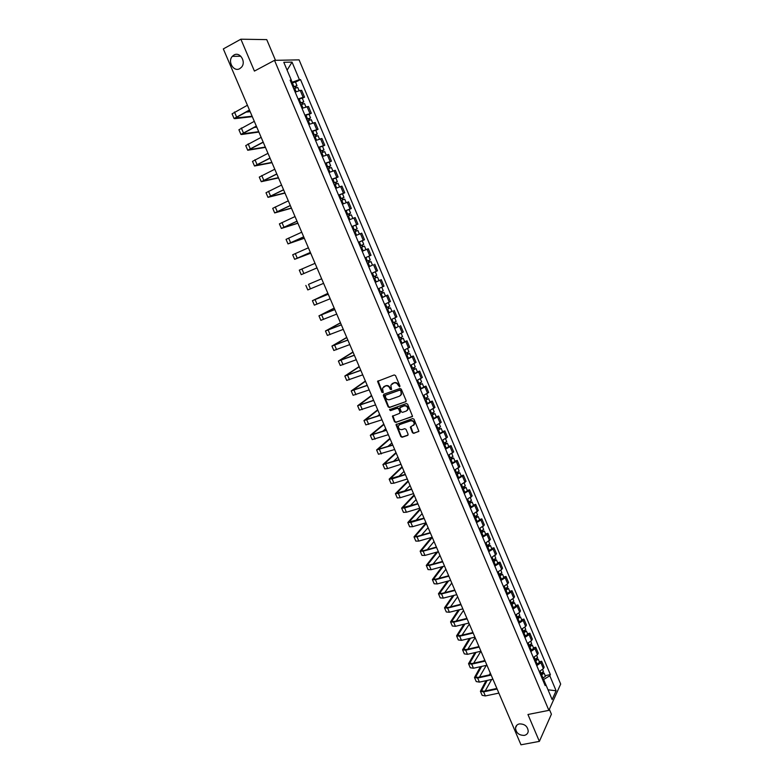 <?xml version="1.0" encoding="UTF-8"?>
<svg xmlns="http://www.w3.org/2000/svg" width="784" height="784" viewBox="0 0 784 784"><rect width="100%" height="100%" fill="white"/><g stroke="black" fill="none" stroke-linecap="round" stroke-linejoin="round"><path stroke-width="1.18" d="M399.556 386.826L399.909 385.914L395.528 375.585L394.215 374.938L377.555 381.338L381.955 392.343L383.239 392.412L382.514 388.178L385.522 385.973C387.335 385.532 388.727 386.228 389.707 388.041L390.265 389.364L391.549 389.432L390.824 385.218L393.872 382.964C395.695 382.523 397.096 383.209 398.076 385.032L399.556 386.826M519.4 723.906C517.166 724.426 515.872 725.759 515.519 727.885C515.99 732.883 518.92 735.382 524.31 735.392C526.583 734.863 527.887 733.52 528.23 731.354C527.71 726.356 524.761 723.877 519.4 723.906M233.955 55.027L232.338 56.34C227.272 61.583 233.75 72.314 239.767 68.639L241.501 67.208C246.441 61.897 239.894 51.332 233.955 55.027M412.443 432.709L413.756 433.366L418.872 431.249L414.011 419.224L412.698 418.568L395.979 424.644L400.82 436.6L402.123 437.247L407.582 435.424L408.082 434.169L406.024 429.338L404.72 428.691L402.006 429.603C399.487 429.769 398.282 428.564 398.399 425.986L399.83 424.487L410.493 420.861C413.001 420.675 414.217 421.87 414.138 424.448L410.336 427.182L412.443 432.709L414.119 433.033L418.774 431.474M548.878 710.353L527.946 714.498L539.372 741.38L520.978 744.8L223.322 48.922L240.874 39.2L254.428 71.089L274.508 60.348L548.878 710.353L560.678 684.069L299.086 59.858L274.508 60.348M405.622 401.869L406.122 400.585L401.271 389.148L399.958 388.501L383.807 394.264L383.327 395.538L388.158 406.876L389.452 407.523L406.043 401.545M407.651 404.211L412.531 416.304L395.802 422.419L394.499 421.763L392.402 416.226L399.458 413.413L399.948 412.139L398.576 408.925L397.272 408.268L390.471 410.64L389.53 409.679L406.337 403.564L407.651 404.211M275.488 60.329L266.746 39.621L240.874 39.2M539.372 741.38L551.407 714.195L549.339 709.314M298.077 98.99L303.124 97.294L300.243 90.444L295.186 92.13M300.243 90.444L301.683 90.336L304.555 97.167L302.31 98.314M303.124 97.294L304.555 97.167M309.072 114.386L311.317 113.259L308.465 106.457L302.007 108.329M304.888 115.16L311.317 113.259M315.805 130.399L318.059 129.291L315.207 122.51L308.798 124.46M311.669 131.271L318.059 129.291M322.508 146.343L324.772 145.256L321.93 138.503L315.57 140.532M318.422 147.314L324.772 145.256M329.192 162.229L331.456 161.161L328.633 154.438L322.312 156.535M325.154 163.288L331.456 161.161M335.846 178.046L338.11 176.998L335.297 170.304L329.025 172.48M331.857 179.213L338.11 176.998M342.481 193.815L344.744 192.776L341.942 186.112L335.719 188.366M338.541 195.069L344.744 192.776M349.086 209.514L351.35 208.495L348.557 201.851L342.383 204.183M345.195 210.857L351.35 208.495M351.869 226.703L357.935 224.155L355.152 217.54L349.017 219.941M351.82 226.586L357.935 224.155M360.885 241.305L364.491 239.747L361.718 233.162L355.632 235.641L359.278 234.102M358.415 242.256L364.491 239.747M365.011 257.907L371.018 255.29L368.255 248.724L362.218 251.272M371.567 265.56L368.774 266.844M371.538 273.42L377.525 270.764L374.772 264.218M375.262 282.24L381.269 279.663L375.311 282.358M378.064 288.904L384.003 286.18L381.269 279.663M381.759 297.665L387.727 295.049L381.818 297.812M384.562 304.329L390.461 301.536L387.727 295.049M391.892 311.268L388.305 313.208M391.04 319.705L396.89 316.834L394.176 310.366M398.301 326.516L394.764 328.545M397.488 335.013L403.29 332.073L400.585 325.634M404.691 341.706L406.974 340.844L405.847 341.589L401.192 343.813M403.907 350.262L409.679 347.253L406.974 340.844M411.051 356.838L413.344 355.985L412.237 356.779L407.602 359.033M410.306 365.452L416.03 362.375L413.344 355.985M417.392 371.91L419.685 371.077L418.597 371.9L413.991 374.193M416.686 380.593L422.36 377.447L419.685 371.077M423.713 386.924L426.006 386.11L424.938 386.973L420.351 389.295M423.037 395.665L428.672 392.451L426.006 386.11M430.004 401.878L432.298 401.085L431.249 401.986L426.682 404.338M429.358 410.679L434.953 407.406L432.298 401.085M436.276 416.784L438.57 416L437.541 416.941L433.003 419.322M435.659 425.643L441.216 422.302L438.57 416M442.519 431.631L444.822 430.867L443.803 431.837L439.285 434.248M441.941 440.549L447.458 437.139L444.822 430.867M448.742 446.419L451.045 445.675L450.045 446.674L445.547 449.124M448.193 455.396L453.671 451.917L451.045 445.675M454.936 461.149L457.239 460.424L456.259 461.462L451.79 463.942M454.426 470.194L459.855 466.647L457.239 460.424M461.11 475.829L463.422 475.114L462.452 476.192L458.013 478.701M460.629 484.924L466.029 481.317L463.422 475.114M467.264 490.451L469.577 489.755L468.626 490.872L464.206 493.401M466.813 499.604L472.174 495.939L469.577 489.755M473.389 505.023L475.702 504.347L474.771 505.484L470.371 508.052M472.977 514.235L478.289 510.502L475.702 504.347M479.494 519.537L481.807 518.871L480.896 520.057L476.515 522.644M479.112 528.798L484.385 525.006L481.807 518.871M485.58 534.002L487.893 533.345L487.001 534.561L482.64 537.187M485.227 543.322L490.461 539.461L487.893 533.345M491.646 548.408L493.959 547.771L493.077 549.016L488.746 551.671M491.323 557.777L496.517 553.857L493.959 547.771M497.683 562.755L499.996 562.138L499.134 563.422L494.822 566.097M497.389 572.183L501.691 569.498L502.544 568.204L499.996 562.138M503.691 577.053L506.013 576.456L505.17 577.769L500.878 580.474M503.436 586.54L507.709 583.825L508.551 582.492L506.013 576.456M509.688 591.303L512.011 590.715L511.178 592.067L506.915 594.801M509.453 600.838L513.716 598.094L514.539 596.732L512.011 590.715M515.656 605.493L517.979 604.925L517.166 606.306L512.922 609.07M515.46 615.087L519.694 612.314L520.498 610.922L517.979 604.925M521.605 619.634L523.928 619.086L523.134 620.497L518.91 623.28M521.438 629.278L525.652 626.485L526.446 625.054L523.928 619.086M527.534 633.727L529.857 633.188L529.073 634.628L524.878 637.451M527.397 643.419L531.581 640.597L532.365 639.136L529.857 633.188M533.443 647.76L535.766 647.241L535.002 648.721L530.817 651.563M533.326 657.511L537.501 654.66L538.255 653.17L535.766 647.241M539.323 661.755L541.646 661.235L540.901 662.745L536.746 665.616M539.245 671.555L543.39 668.674L544.135 667.145L541.646 661.235M291.217 82.722L292.148 82.242L291.256 80.135M290.482 80.968L291.295 80.095L283.798 62.299L292.04 62.112L299.41 79.645L292.148 82.242M545.674 684.354L543.635 679.503L549.809 675.769L550.368 674.583L300.517 79.576L299.41 79.645M549.809 675.769L556.111 690.782L552.142 699.583L545.742 684.383L544.38 683.746M291.295 80.095L290.139 80.164L545.164 685.608L545.742 684.383M543.635 679.503L542.675 679.699M295.519 82.173L300.517 79.576M545.184 675.69L550.368 674.583M292.04 62.112L287.12 70.168M548.026 689.802L556.111 690.782M399.879 386.551L398.458 384.748C397.488 382.925 396.087 382.239 394.254 382.68L393.872 382.964M392.02 383.69L394.254 382.68M383.709 386.679L385.914 385.689C387.727 385.248 389.119 385.934 390.089 387.747L391.5 389.55M378.094 380.799L382.357 392.049L383.19 392.519M383.807 394.264L388.541 406.573L389.844 407.219L406.004 401.565M400.457 390.667L399.536 390.207L385.356 395.263L385.62 397.547C386.581 399.36 387.972 400.046 389.785 399.615L399.477 396.194L401.202 394.381L400.84 390.373L399.536 390.207M385.473 395.175L399.918 389.922M400.438 395.616L401.584 394.087L401.055 392.069M400.84 390.373L401.437 391.775M392.892 415.687L394.881 421.449L396.185 422.096L412.423 416.539M399.889 413.09L400.33 411.835L398.958 408.611L397.655 407.964L390.471 410.64M389.962 409.277L390.863 410.336M406.279 411.061L407.729 409.522C407.837 406.916 406.622 405.71 404.093 405.896L399.791 407.768L401.202 411.708L402.515 412.355L406.279 411.061M407.161 410.502L408.101 409.219C408.219 406.612 407.004 405.397 404.466 405.593L404.093 405.896M400.291 407.219L404.466 405.593M410.806 426.633L412.815 432.376M413.609 425.389L414.501 424.124C414.589 421.557 413.374 420.361 410.855 420.547L410.493 420.861M399.311 424.742L410.855 420.547M396.459 424.105L401.202 436.267L402.496 436.923L408.033 435.061M293.745 88.719L297.744 87.455M293.089 87.171L295.686 86.24L295.058 86.72L295.558 87.916M293 86.955L296.989 85.672L295.676 86.681L296.117 87.71M291.423 83.212L295.431 81.957M294.911 86.367L295.676 86.681M252.115 116.248L235.386 118.002L249.547 110.23M247.421 105.252L232.074 113.847L234.073 118.511L234.818 118.649L252.291 116.659M249.449 110.005L234.093 118.541M250.165 111.681L245.882 112.132M300.556 104.899L304.525 103.576L305.897 106.859M299.9 103.331L302.487 102.39L301.85 102.851L302.369 104.096M299.821 103.135L303.78 101.822L302.457 102.792L302.918 103.89M298.243 99.411L302.222 98.098L303.78 101.822M301.713 102.537L302.457 102.792M307.348 121.001L311.287 119.658L312.679 122.98M306.681 119.423L309.249 118.472L308.612 118.913L309.151 120.207M306.603 119.256L310.552 117.914L309.21 118.835L309.7 120.001M305.045 115.542L308.994 114.199L310.552 117.914M308.494 118.629L309.21 118.835M258.72 131.683L242.217 133.888L256.407 126.283M254.3 121.344L238.914 129.752L240.913 134.397L241.639 134.495L258.887 132.055M256.319 126.077L240.923 134.427M256.78 127.135L253.987 127.508M265.306 147.069L249.018 149.705L263.248 142.267M261.15 137.367L245.725 145.599L247.715 150.224M263.169 142.08L247.724 150.254L265.443 147.402M263.365 142.541L262.366 142.698M314.1 137.053L318.02 135.671L319.441 139.033M313.433 135.456L315.991 134.495L315.344 134.917L315.913 136.259M313.365 135.309L317.295 133.937L315.942 134.819L316.452 136.053M311.807 131.604L315.736 130.242L317.295 133.937M315.237 134.672L315.942 134.819M320.832 153.037L324.743 151.635M320.156 151.43L322.714 150.45L322.057 150.861L322.645 152.253M320.107 151.292L324.008 149.891L322.636 150.744L323.184 152.037M318.549 147.608L322.459 146.216L324.008 149.891M321.969 150.646L322.636 150.744M327.545 168.952L331.416 167.521L332.867 170.951M326.859 167.335L329.398 166.345L328.741 166.737L329.349 168.178M326.81 167.227L330.691 165.787L329.319 166.6L329.888 167.962M325.262 163.552L329.153 162.121L330.691 165.787M328.663 166.551L329.319 166.6M271.862 162.396L255.79 165.473L270.059 158.182M267.981 153.331L252.507 161.377L254.496 165.983M269.99 158.025L254.506 166.012L271.989 162.69M278.389 177.664L262.542 181.173L276.84 174.048M274.782 169.226L259.269 177.096L261.248 181.692L278.496 177.919M276.781 173.911L261.258 181.712M284.896 192.884L269.265 196.813L283.602 189.846M281.554 185.063L266.001 192.746L267.981 197.333M283.553 189.728L267.981 197.352L284.984 193.089M334.219 184.818L338.08 183.348L339.541 186.827M333.533 183.182L336.062 182.182L335.395 182.554L336.022 184.034M333.494 183.093L337.355 181.623L335.964 182.398L336.561 183.819M331.955 179.438L335.826 177.988M335.336 182.407L335.964 182.398M291.383 208.034L275.968 212.395L290.335 205.575M288.306 200.841L272.714 208.348L274.674 212.915M290.286 205.486L274.684 212.934L291.452 208.201M340.873 200.616L344.715 199.116L346.185 202.625M340.178 198.96L342.696 197.95L342.03 198.303L342.677 199.842M340.148 198.891L343.99 197.401L342.588 198.136L343.206 199.616M338.619 195.255L342.461 193.766L343.99 197.401M341.981 198.195L342.588 198.136M297.842 223.136L282.632 227.909L297.038 221.255M295.029 216.56L279.398 223.881L281.358 228.438L297.891 223.264M297.009 221.176L281.358 228.458M347.508 216.345L351.32 214.816L352.81 218.373M346.802 214.689L349.311 213.66L348.635 213.993L349.301 215.58M346.783 214.64L350.595 213.111L349.184 213.816L349.831 215.355M345.254 211.004L349.076 209.495L350.595 213.111M348.596 213.914L349.184 213.816M304.27 238.169L289.286 243.373L303.712 236.866M301.722 232.211L286.052 239.365L288.002 243.902L304.31 238.267M303.692 236.817L288.012 243.912M354.103 232.025L357.896 230.467L359.405 234.053M353.398 230.349L355.897 229.31L355.211 229.624L355.897 231.251M353.388 230.32L357.181 228.761L355.76 229.428L356.436 231.035M355.662 225.155L357.181 228.761M355.191 229.585L355.76 229.428M310.68 253.154L295.901 258.779L310.366 252.419L294.637 259.318L310.709 253.212M308.396 247.803L292.677 254.78L294.627 259.308M363.992 250.478L365.961 249.635L363.992 250.478M360.679 247.636L364.452 246.049L365.961 249.635M358.455 242.334L359.356 241.952L360.865 245.549L359.964 245.931L362.453 244.892L361.767 245.196L362.473 246.872M360.865 245.549L363.737 244.353L362.306 244.98L363.002 246.646M359.356 241.952L362.228 240.757L363.737 244.353M361.757 245.186L362.306 244.98M367.226 263.169L370.979 261.572L372.488 265.139L368.745 266.766M367.235 263.189L370.979 261.572M368.304 260.739L369.019 262.415M366.52 261.493L370.273 259.886L368.764 256.299M368.833 260.513L369.529 262.16M373.743 278.643L377.486 277.036L378.986 280.594M373.762 278.673L377.486 277.036M374.83 276.242L375.526 277.889M373.047 276.997L376.781 275.351L375.291 271.803M371.547 273.42L375.046 271.911M375.36 276.007L376.026 277.595M380.24 294.059L383.964 292.442L385.463 295.989M380.26 294.108L383.964 292.442M381.338 291.677L382.024 293.314M379.554 292.432L383.258 290.766L381.798 287.277M381.857 291.452L382.494 292.961M386.708 309.415L390.422 307.779L391.912 311.317L388.227 313.022M386.737 309.484L390.422 307.779M387.806 307.063L388.482 308.671M386.032 307.808L389.717 306.113L388.286 302.693M388.335 306.828L388.942 308.269M393.147 324.713L396.851 323.067L398.331 326.585L394.666 328.32M393.186 324.792L396.851 323.067M394.264 322.391L394.92 323.968M392.48 323.126L396.155 321.411L394.744 318.049M394.783 322.155L395.352 323.518M316.991 267.903L301.232 274.655L316.991 267.912M315.041 263.336L299.292 270.137L301.232 274.655M309.092 284.092L321.656 278.8L309.092 284.092M323.606 283.357L307.798 289.933L305.868 285.435M327.898 293.412L313.688 300.145L328.231 294.196M328.251 294.225L312.424 300.684L327.879 293.363M330.191 298.753L314.355 305.162L312.424 300.684M334.229 308.2L320.215 315.325L334.797 309.523M334.817 309.572L318.951 315.864L334.19 308.102M336.748 314.09L320.872 320.333L318.961 315.874M340.521 322.92L326.712 330.456L341.324 324.801M341.354 324.87L325.458 330.985L340.472 322.792M343.284 329.368L327.369 335.434L325.458 331.005M346.802 337.59L333.19 345.519L347.831 340.011M347.871 340.109L331.936 346.058L346.724 337.424M349.791 344.588L333.847 350.487L331.946 346.077M399.566 339.942L403.26 338.296L404.73 341.795M399.605 340.05L403.26 338.296M401.085 343.559L404.73 341.804M400.683 337.649L401.339 339.207M398.909 338.394L402.555 336.63M401.202 337.414L401.751 338.717M353.055 352.212L339.648 360.532L354.319 355.172M354.368 355.289L338.394 361.071L352.967 352.006M356.279 359.748L340.295 365.481L338.404 361.091M405.955 355.123L409.64 353.466L411.11 356.955L407.484 358.749M406.014 355.25L409.64 353.466M407.092 352.859L407.729 354.388M405.318 353.594L408.944 351.82L407.582 348.586M407.602 352.624L408.121 353.849M359.278 366.775L346.077 375.487L360.777 370.273M360.836 370.401L344.823 376.026L359.18 366.53M362.737 374.85L346.714 380.426L344.833 376.046M412.325 370.244L416 368.578L417.451 372.047M412.384 370.381L416 368.578M413.854 373.87L417.46 372.057M413.462 368.01L414.099 369.509M411.688 368.735L415.295 366.922M413.981 367.774L414.462 368.921M365.491 381.279L352.477 390.393L367.206 385.316M367.275 385.463L351.232 390.922L365.364 381.004M369.166 389.893L353.114 395.303L351.242 390.951M418.676 385.307L422.331 383.631L423.791 387.1L420.204 388.942M418.734 385.463L422.331 383.631M419.812 383.102L420.44 384.572M418.048 383.827L421.635 381.975M420.332 382.857L420.783 383.944M371.675 395.744L358.856 405.23L373.615 400.301M373.694 400.467L357.612 405.759L371.538 395.43M375.585 404.887L359.493 410.13L357.631 405.789M373.488 399.997L372.576 400.663M424.987 400.31L428.632 398.625L430.083 402.065M425.065 400.487L428.632 398.625M426.525 403.946L430.093 402.084M426.143 398.135L426.751 399.585M424.379 398.86L427.946 396.998L426.672 393.95M426.653 397.89L427.084 398.909M377.829 410.14L365.217 420.018L380.005 415.226M380.083 415.422L363.972 420.547L377.682 409.797M381.965 419.812L365.844 424.899L363.992 420.577M379.642 414.383L377.418 416.128M431.288 415.255L434.924 413.57L436.365 416.99L432.817 418.901M431.367 415.451L434.924 413.57M432.445 413.109L433.052 414.53M430.681 413.825L434.238 411.943L432.984 408.954M432.954 412.864L433.356 413.815M383.974 424.497L371.547 434.748L386.365 430.093M386.453 430.308L370.313 435.277L383.807 424.105M388.335 434.689L372.175 439.608L370.322 435.316M385.777 428.721L382.514 431.406M437.56 430.151L441.186 428.446L442.617 431.857M437.648 430.367L441.186 428.446M439.099 433.797L442.627 431.876M438.726 428.025L439.314 429.426M436.962 428.74L440.49 426.81M439.236 427.78L439.608 428.662M390.089 438.795L377.859 449.428L392.706 444.91M392.804 445.145L376.624 449.957L389.903 438.374M394.666 449.506L378.476 454.269L376.634 449.996M391.882 442.999L387.806 446.537M443.813 444.989L445.831 443.46L447.419 443.274L448.85 446.694L445.351 448.634M443.911 445.214L447.419 443.274M444.989 442.891L445.567 444.263M443.225 443.597L446.733 441.647M445.488 442.646L445.831 443.46M396.175 453.044L384.14 464.05L399.017 459.669M399.125 459.924L382.906 464.579L395.989 452.584M400.987 464.265L387.659 468.567L384.758 468.881L382.925 464.618M397.968 457.229L393.235 461.551M450.036 459.767L452.378 458.562L451.613 458.64L452.035 458.199L453.632 458.042L455.063 461.443L451.574 463.422M450.143 460.012L453.632 458.042M451.221 457.699L451.79 459.052M449.457 458.405L452.956 456.435L451.78 453.632M451.721 457.444L452.035 458.199M402.251 467.235L390.403 478.612L405.308 474.379M405.416 474.643L392.088 478.877L389.178 479.142L402.045 466.745M407.278 478.975L393.94 483.179L391.02 483.424L389.197 479.191M404.034 471.409L398.772 476.447M456.239 474.487L458.571 473.281L457.797 473.33L458.219 472.879L459.826 472.762L461.237 476.123L457.778 478.152M456.347 474.751L459.826 472.762M457.425 472.448L457.983 473.771M455.671 473.154L459.14 471.135M457.925 472.193L458.219 472.879M408.297 481.376L396.645 493.126L411.571 489.02M411.698 489.314L398.35 493.44L395.41 493.655L408.072 480.857M413.54 493.626L400.193 497.732L397.253 497.918L395.44 493.704M410.081 485.541L404.377 491.254M462.413 489.157L464.736 487.932L463.961 487.971L464.373 487.501L465.99 487.423L467.411 490.794L463.961 492.822M462.531 489.441L465.99 487.423M463.609 487.138L464.157 488.442M461.864 487.844L465.304 485.796M464.108 486.884L464.373 487.501M414.324 495.468L402.858 507.581L417.813 503.612M417.941 503.926L404.593 507.963L401.633 508.11L414.089 494.91M419.783 508.228L406.426 512.236L403.466 512.364L401.653 508.159M416.098 499.614L410.052 505.964M468.567 503.769L470.88 502.534L470.106 502.564L470.508 502.074L472.135 502.025L473.536 505.357M468.695 504.073L472.135 502.025M470.116 507.434L473.546 505.386M469.773 501.78L470.312 503.063M468.028 502.475L471.449 500.408M470.273 501.525L470.508 502.074M420.332 509.512L409.052 521.987L424.036 518.155M424.173 518.479L410.806 522.428L407.827 522.516L420.077 508.914M426.006 522.761L412.629 526.681L409.65 526.75L407.847 522.575M422.106 513.647L415.765 520.596M474.702 518.322L477.005 517.087L476.221 517.097L476.613 516.597L478.25 516.578L479.651 519.9M474.839 518.645L478.25 516.578M476.251 521.997L479.661 519.929M475.917 516.362L476.447 517.626M474.163 517.058L477.574 514.961M476.407 516.107L476.613 516.597M426.32 523.506L415.226 536.344L417.451 536.315L430.23 532.64M430.377 532.983L416.99 536.834L414.001 536.864L426.055 522.879M432.2 537.256L418.813 541.078L415.814 541.087L414.021 536.922M428.084 527.622L421.508 535.149M480.808 532.826L483.111 531.581L482.317 531.572L482.709 531.062L484.355 531.072L485.757 534.404L482.356 536.511M480.955 533.169L484.355 531.072M482.033 530.895L482.552 532.13M480.288 531.581L483.679 529.465M432.278 537.442L421.371 550.642L423.605 550.662L436.404 547.065M436.561 547.438L423.164 551.191L420.146 551.162L431.406 537.481M438.374 551.681L424.977 555.415L421.959 555.366L420.175 551.23M434.032 541.548L427.28 549.633M486.893 547.281L489.187 546.017L488.393 545.997L488.765 545.468L490.421 545.517L491.813 548.81M487.04 547.634L490.421 545.517M488.452 550.966L491.823 548.839M488.128 545.37L488.638 546.585M486.384 546.056L489.755 543.91M437.815 551.838L427.496 564.882L429.75 564.95L442.548 561.442M442.715 561.834L429.309 565.489L426.271 565.411L436.698 552.152M444.528 566.068L431.112 569.703L428.074 569.596L426.3 565.47M439.971 555.425L433.062 564.039M492.96 561.677L495.233 560.403L494.439 560.374L494.812 559.825L496.478 559.903L497.86 563.177M493.116 562.04L496.478 559.903M494.508 565.362L497.869 563.216M494.194 559.796L494.694 560.981M492.45 560.472L495.802 558.306M443.166 566.43L433.591 579.082L435.865 579.18L448.673 575.77M448.85 576.171L435.434 579.739L432.376 579.601L442.049 566.734M450.653 580.385L437.237 583.933L434.169 583.776L432.405 579.67M445.89 569.243L438.864 578.386M498.996 576.015L501.27 574.741L500.466 574.692L500.829 574.133L502.505 574.231L503.877 577.494M499.163 576.397L502.505 574.231M500.555 579.709L503.896 577.534M500.241 574.162L500.731 575.329M498.506 574.839L501.848 572.673L500.868 570.331M448.566 580.944L439.677 593.223L441.96 593.37L454.779 590.038M454.955 590.46L441.529 593.939L438.462 593.743L447.448 581.238M456.758 594.664L443.323 598.114L440.245 597.898L438.491 593.811M451.78 583.022L444.665 592.665M505.023 590.303L507.277 589.019L506.474 588.951L506.827 588.382L508.512 588.519L509.884 591.763M505.19 590.705L508.512 588.519M506.572 593.998L509.894 591.802M506.268 588.47L506.748 589.617M504.533 589.147L507.846 586.922M454.014 595.37L445.733 607.306L448.027 607.502L460.865 604.258M461.051 604.699L447.605 608.08L444.518 607.825L452.887 595.654M462.834 608.884L449.399 612.245L446.302 611.971L444.548 607.904M457.65 596.751L450.467 606.885M511.011 604.542L513.265 603.239L512.452 603.161L512.805 602.582L514.5 602.739L515.862 605.983M511.188 604.954L514.5 602.739M512.569 608.237L515.882 606.022M512.275 602.739L512.746 603.856M510.541 603.406L513.834 601.161M459.493 609.717L451.76 621.349L454.073 621.575L466.921 618.419M467.117 618.88L453.662 622.182L450.555 621.869L458.366 610.001M468.901 623.045L455.445 626.328L452.329 625.995L450.584 621.947M463.501 610.432L456.278 621.036M516.989 618.723L519.233 617.42L518.41 617.322L518.753 616.724L520.458 616.92L521.821 620.144M517.175 619.154L520.458 616.92M518.547 622.427L521.84 620.183M518.253 616.939L518.714 618.037M516.519 617.616L519.802 615.342M464.99 623.995L457.778 635.334L460.1 635.608L472.958 632.531M473.154 633.011L459.698 636.216L456.572 635.853L463.863 624.27M474.937 637.167L461.472 640.352L458.336 639.969L456.602 635.932M469.332 624.054L462.08 635.128M522.938 632.855L525.172 631.541L524.349 631.434L524.682 630.836M523.134 633.305L526.407 631.042L524.721 630.806M524.506 636.559L527.75 634.256M524.212 631.1L524.663 632.178M522.477 631.767L525.741 629.464M470.518 638.205L463.765 649.27L466.108 649.583L478.975 646.594M479.181 647.084L465.706 650.21L462.56 649.789L469.391 638.48M480.955 651.23L467.48 654.326L464.324 653.885L462.599 649.867M475.143 637.637L467.881 649.172M528.867 646.927L531.091 645.604L530.268 645.487L530.533 644.997M529.063 647.398L532.326 645.114L530.797 644.82M530.435 650.642L533.669 648.309M530.151 645.203L530.592 646.251M528.426 645.859L531.66 643.537M476.055 652.347L469.734 663.156L472.086 663.509L484.963 660.608M485.178 661.108L471.694 664.146L468.538 663.666L474.928 652.611M486.942 665.234L473.458 668.242L470.292 667.752L468.567 663.754M480.886 651.239L473.673 663.146M534.776 660.961L536.991 659.628L536.364 659.089M534.982 661.441L538.216 659.128L536.824 658.785M536.344 664.675L539.559 662.313M536.06 659.256L536.501 660.285M534.335 659.912L537.559 657.56M481.611 666.429L475.682 676.984L478.044 677.376L490.931 674.563M491.156 675.083L477.662 678.033L474.487 677.503L480.474 666.684M492.92 679.199L479.416 682.119L476.231 681.57L474.526 677.592M483.934 660.834L484.59 659.726M486.266 665.391L479.455 677.072M540.666 674.936L542.871 673.593L542.185 673.133M540.872 675.426L544.096 673.103L542.802 672.711M542.234 678.65L545.429 676.269M541.96 673.25L542.381 674.26M540.235 673.907L543.439 671.535M487.168 680.443L481.611 690.773L483.983 691.204L496.88 688.47M497.115 689.009L483.61 691.87L480.406 691.282L486.041 680.688M498.869 693.105L485.355 695.937L482.15 695.339L480.455 691.38M489.324 674.916L490.333 673.152M491.676 679.463L485.227 690.939M490.755 674.142L490.451 674.671M537.501 654.66L535.002 648.721M531.581 640.597L529.073 634.628M525.652 626.485L523.134 620.497M519.694 612.314L517.166 606.306M513.716 598.094L511.178 592.067M507.709 583.825L505.17 577.769M501.691 569.498L499.134 563.422M495.645 555.121L493.077 549.016M489.569 540.686L487.001 534.561M483.483 526.201L480.896 520.057M477.368 511.658L474.771 505.484M471.223 497.066L468.626 490.872M465.069 482.405L462.452 476.192M458.885 467.705L456.259 461.462M452.672 452.936L450.045 446.674M446.449 438.119L443.803 431.837M440.187 423.252L437.541 416.941M433.915 408.317L431.249 401.986M427.613 393.333L424.938 386.973M421.282 378.28L418.597 371.9M414.932 363.178L412.237 356.779M408.552 348.018L405.847 341.589M402.153 332.798L399.438 326.35M395.734 317.52L393.009 311.042M389.285 302.193L386.551 295.686M382.808 286.797L380.064 280.26M376.31 271.333L373.556 264.776M369.783 255.819L367.02 249.243M363.237 240.247L360.454 233.642M356.661 224.606L353.868 217.981M350.056 208.916L347.263 202.252M343.431 193.158L340.619 186.465M336.777 177.331L333.955 170.618M330.103 161.455L327.271 154.713M323.4 145.51L320.548 138.739M316.667 129.497L313.806 122.706M309.905 113.425L307.044 106.614M543.39 668.674L540.901 662.745M294.657 88.308L296.097 91.728M292.334 82.79L293.912 86.534M236.474 116.718L234.455 111.994M235.925 118.07L235.69 117.541M301.468 104.478L302.918 107.927M299.155 98.99L300.723 102.724M308.249 120.599L309.709 124.068M305.946 115.13L307.514 118.845M243.334 132.672L241.315 127.978M250.165 148.568L248.156 143.884M315.011 136.641L316.481 140.14M312.718 131.202L314.276 134.897M321.744 152.635L323.224 156.143M319.46 147.206L321.009 150.891M328.447 168.56L329.937 172.088M326.173 163.15L327.722 166.825M256.966 164.395L254.967 159.74M263.738 180.173L261.748 175.528M270.49 195.882L268.5 191.257M335.131 184.416L336.62 187.974M332.857 179.036L334.396 182.692M277.213 211.523L275.233 206.917M341.775 200.214L343.284 203.791M339.521 194.853L341.06 198.499M283.916 227.115L281.946 222.529M348.41 215.953L349.919 219.549M346.156 210.612L347.684 214.248M290.59 242.638L288.62 238.071M355.005 231.633L356.524 235.239M352.771 226.311L354.29 229.928M297.234 258.112L295.274 253.555M361.581 247.254L363.1 250.841M368.137 262.807L369.646 266.384M365.912 257.524L367.422 261.111M374.654 278.3L376.163 281.868M372.449 273.038L373.948 276.615M381.161 293.735L382.651 297.293M378.966 288.522L380.456 292.06M387.629 309.112L389.119 312.649M385.463 303.957L386.924 307.436M394.078 324.429L395.567 327.957M391.931 319.323L393.382 322.763M303.849 273.518L301.899 268.981M310.444 288.865L308.504 284.347M317.02 304.163L315.08 299.655M323.567 319.392L321.636 314.903M330.084 334.562L328.163 330.093M336.581 349.684L334.66 345.225M400.506 339.688L401.986 343.196M398.38 334.641L399.811 338.031M343.049 364.736L341.138 360.307M406.906 354.887L408.376 358.386M404.799 349.889L406.21 353.231M349.497 379.74L347.596 375.32M413.286 370.028L414.746 373.517M411.198 365.079L412.59 368.382M355.916 394.685L354.025 390.285M419.636 385.111L421.096 388.58M417.578 380.22L418.94 383.474M362.316 409.571L360.424 405.191M425.957 400.134L427.417 403.593M423.919 395.293L425.271 398.507M368.686 424.399L366.804 420.038M432.268 415.108L433.719 418.548M430.249 410.316L431.582 413.482M375.036 439.177L373.164 434.826M372.077 434.836L371.861 434.336M438.54 430.014L439.991 433.454M436.551 425.281L437.864 428.397M381.357 453.897L379.495 449.565M378.398 449.536L378.162 448.987M444.802 444.871L446.243 448.291M442.823 440.187L444.116 443.254M387.659 468.567L385.806 464.246M384.689 464.177L384.434 463.589M451.035 459.669L452.466 463.079M449.075 455.034L450.349 458.062M393.94 483.179L392.088 478.877M390.961 478.769L390.687 478.132M457.239 474.418L458.669 477.809M455.308 469.832L456.562 472.811M400.193 497.732L398.35 493.44M397.204 493.312L396.92 492.626M463.422 489.108L464.843 492.489M461.511 484.571L462.746 487.511M406.426 512.236L404.593 507.963M403.437 507.787L403.123 507.062M469.587 503.74L471.008 507.111M467.695 499.251L468.91 502.142M412.629 526.681L410.806 522.428M409.63 522.222L409.307 521.448M475.721 518.312L477.133 521.674M473.859 513.873L475.055 516.725M418.813 541.078L416.99 536.834M415.814 536.589L415.461 535.776M481.837 532.836L483.248 536.178M479.994 528.445L481.17 531.258M424.977 555.415L423.164 551.191M421.968 550.917L421.596 550.054M487.932 547.31L489.334 550.642M486.1 542.969L487.266 545.733M431.112 569.703L429.309 565.489M428.103 565.186L427.711 564.284M493.998 561.726L495.4 565.039M492.195 557.424L493.342 560.158M437.237 583.933L435.434 579.739M434.209 579.396L433.807 578.455M500.045 576.083L501.437 579.386M498.261 571.84L499.388 574.525M443.323 598.114L441.529 593.939M440.304 593.566L439.873 592.577M506.072 590.391L507.464 593.684M504.308 586.197L505.415 588.833M449.399 612.245L447.605 608.08M446.361 607.678L445.92 606.649M512.079 604.65L513.461 607.923M510.325 600.495L511.423 603.092M455.445 626.328L453.662 622.182M452.407 621.732L451.947 620.663M518.057 618.85L519.429 622.114M516.323 614.744L517.401 617.302M461.472 640.352L459.698 636.216M458.424 635.746L457.954 634.628M524.016 632.992L525.388 636.255M522.301 628.935L523.369 631.453M467.48 654.326L465.706 650.21M464.432 649.701L463.932 648.544M529.945 647.094L531.317 650.338M528.259 643.086L529.308 645.555M473.458 668.242L471.694 664.146M470.41 663.607L469.89 662.411M535.864 661.137L537.226 664.371M534.198 657.168L535.217 659.609M479.416 682.119L477.662 678.033M476.358 677.464L475.829 676.229M541.754 675.132L543.116 678.356M540.107 671.212L541.117 673.613M485.355 695.937L483.61 691.87M482.297 691.263L481.748 689.989M516.813 725.22L515.519 727.885M240.825 56.242L232.338 56.34M297.734 87.436L299.096 90.67M295.421 81.938L296.989 85.672M324.733 151.626L326.164 155.026M335.817 177.978L337.355 181.623M401.173 333.347L402.564 336.64M413.972 363.766L415.304 366.932M420.332 378.888L421.635 381.994M439.275 423.909L440.5 426.829M445.537 438.805L446.743 441.666M457.993 468.42L459.15 471.164M464.187 483.14L465.314 485.825M470.361 497.811L471.468 500.437M476.505 512.422L477.583 514.99M482.63 526.985L483.689 529.494M488.736 541.489L489.765 543.939M494.812 555.934L495.821 558.335M506.905 584.678L507.865 586.961M512.912 598.966L513.853 601.191M518.9 613.206L519.812 615.381M526.407 631.042L527.769 634.295M524.868 627.386L525.76 629.503M532.326 645.114L533.688 648.348M530.807 641.518L531.679 643.586M538.216 659.128L539.578 662.362M536.736 655.6L537.579 657.609M544.096 673.103L545.448 676.318M542.636 669.624L543.459 671.584"/></g></svg>
